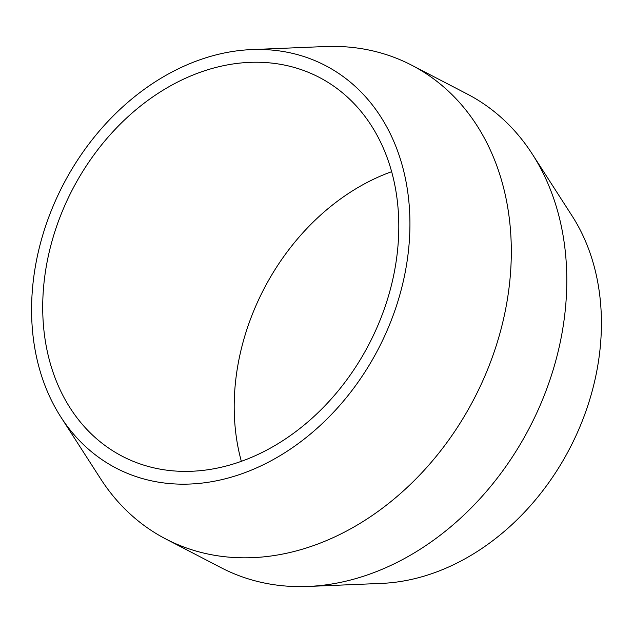<?xml version="1.0" encoding="UTF-8"?>
<svg xmlns="http://www.w3.org/2000/svg" width="633" height="633" viewBox="0 0 633 633"><rect width="100%" height="100%" fill="white"/><g stroke="black" fill="none" stroke-linecap="round" stroke-linejoin="round"><path stroke-width="0.95" d="M219.706 467.581A213.519 167.223 -62.6 0 0 391.091 286.504A213.519 167.223 -62.6 0 0 319.103 77.297A213.519 167.223 -62.6 0 0 221.803 66.046A213.519 167.223 -62.6 0 0 50.418 247.123A213.519 167.223 -62.6 0 0 122.406 456.33A213.519 167.223 -62.6 0 0 219.706 467.581M532.345 154.151L572.129 215.956A226.859 177.675 117.4 0 1 577.692 431.92A226.859 177.675 117.4 0 1 411.126 579.496A226.859 177.675 117.4 0 1 381.446 583.404L308.01 586.451A266.897 209.032 -62.6 0 0 342.928 581.854A266.897 209.032 -62.6 0 0 538.881 408.23A266.897 209.032 -62.6 0 0 532.345 154.151A266.897 209.032 -62.6 0 0 467.178 94.001L411.695 65.207A266.897 209.032 117.4 0 1 501.676 326.715A266.897 209.032 117.4 0 1 287.445 553.06A266.897 209.032 117.4 0 1 165.822 539A266.897 209.032 117.4 0 1 100.655 478.849L60.871 417.044A226.859 177.675 -62.6 0 0 219.635 480.13A226.859 177.675 -62.6 0 0 409.258 241.996A226.859 177.675 -62.6 0 0 251.554 49.596A226.859 177.675 -62.6 0 0 221.874 53.504A226.859 177.675 -62.6 0 0 55.308 201.08A226.859 177.675 -62.6 0 0 60.871 417.044M165.822 539L221.305 567.793A266.897 209.032 -62.6 0 0 308.01 586.451M241.347 461.315A213.519 167.223 117.4 0 1 391.653 171.685M251.554 49.596L324.99 46.549A266.897 209.032 117.4 0 1 411.695 65.207"/></g></svg>
